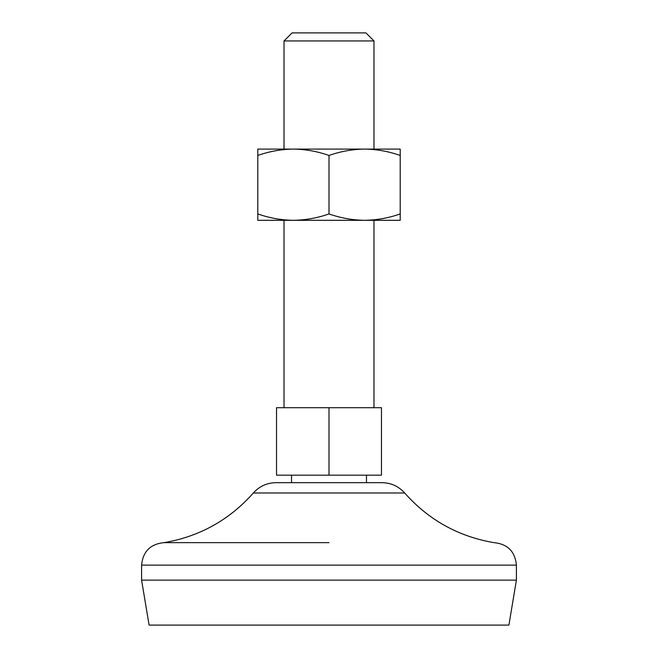 <?xml version="1.0" encoding="UTF-8"?>
<svg xmlns="http://www.w3.org/2000/svg" width="658" height="658" viewBox="0 0 658 658"><rect width="100%" height="100%" fill="white"/><g stroke="black" fill="none" stroke-linecap="round" stroke-linejoin="round"><path stroke-width="0.99" d="M257.788 213.94L257.788 220.307L400.212 220.307L400.212 213.94C388.59 218.02 376.721 220.142 364.606 220.307C352.466 220.134 340.597 218.012 329 213.94C317.378 218.02 305.509 220.142 293.394 220.307C281.254 220.134 269.385 218.012 257.788 213.94L257.788 155.453C269.41 151.381 281.279 149.259 293.394 149.095C305.534 149.259 317.403 151.381 329 155.453L329 213.94M329 155.453C340.622 151.381 352.491 149.259 364.606 149.095L400.212 149.095L400.212 213.94M257.788 155.453L257.788 149.095L364.606 149.095C376.746 149.259 388.615 151.381 400.212 155.453M329 475.175L381.476 475.175L381.476 407.713L276.524 407.713L276.524 475.175L329 475.175L329 407.713M382.035 482.676L275.965 482.676C266.934 482.84 259.392 486.278 253.338 492.99L404.662 492.99C398.608 486.278 391.066 482.84 382.035 482.676M373.974 40.944L284.026 40.944L292.07 32.9L365.93 32.9L373.974 40.944L373.974 149.095M141.593 580.126L516.407 580.126L508.905 625.1L149.095 625.1L141.593 580.126L141.593 565.132C142.926 551.47 150.427 543.977 164.081 542.644C199.637 536.525 229.387 519.968 253.338 492.99M329 542.644L164.081 542.644M516.407 580.126L516.407 565.132L141.593 565.132M373.974 407.713L373.974 220.307M284.026 407.713L284.026 220.307M516.407 565.132C515.074 551.47 507.573 543.977 493.919 542.644C458.363 536.525 428.613 519.968 404.662 492.99M366.481 482.676L366.481 475.175M291.519 482.676L291.519 475.175M284.026 149.095L284.026 40.944"/></g></svg>
